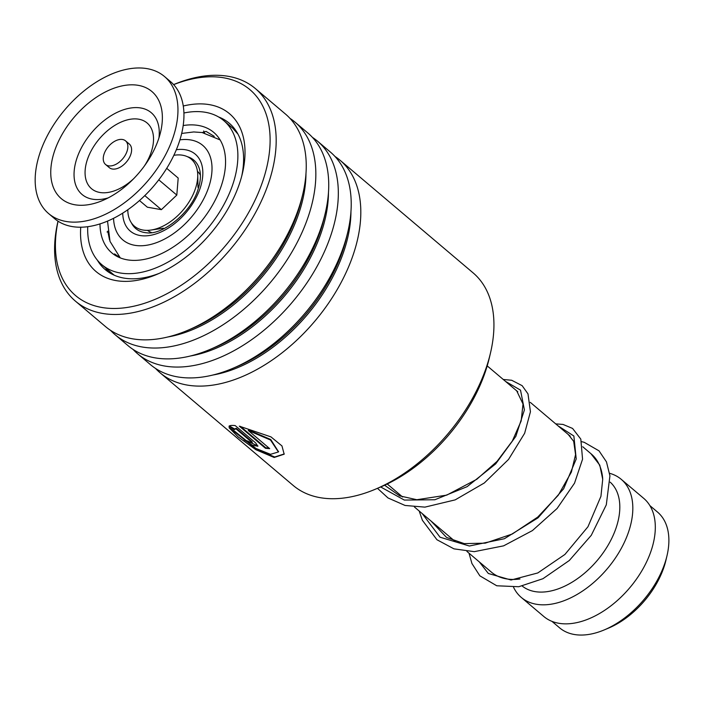 <?xml version="1.0" encoding="UTF-8"?>
<svg xmlns="http://www.w3.org/2000/svg" width="703" height="703" viewBox="0 0 703 703"><rect width="100%" height="100%" fill="white"/><g stroke="black" fill="none" stroke-linecap="round" stroke-linejoin="round"><path stroke-width="1.05" d="M649.888 505.615L657.542 512.092A75.81 46.152 130.2 0 1 666.998 555.73L665.926 560.273A69.316 42.198 130.2 0 1 663.931 567.233A69.316 42.198 130.2 0 1 608.49 628.13L604.185 629.941A75.81 46.152 130.2 0 1 559.579 627.823L551.934 621.347M666.998 555.73A75.81 46.152 130.2 0 1 664.818 563.331A75.81 46.152 130.2 0 1 604.185 629.941M197.455 171.33A38.683 23.551 130.2 0 1 200.39 175.1M519.965 578.982A77.356 47.092 130.2 0 1 491.309 572.066L466.906 551.407M610.186 482.153A68.077 41.442 130.2 0 1 616.171 527.689A68.077 41.442 130.2 0 1 573.015 581.618A68.077 41.442 130.2 0 1 522.276 586.091M609.633 473.304A77.356 47.092 130.2 0 1 621.25 479.341A77.356 47.092 130.2 0 1 628.675 531.635A77.356 47.092 130.2 0 1 579.07 593.27A77.356 47.092 130.2 0 1 521.292 597.445A77.356 47.092 130.2 0 1 513.577 587.321M511.002 580.019A77.356 47.092 130.2 0 1 510.853 579.369M621.25 479.341L643.737 498.374A77.356 47.092 130.2 0 1 651.163 550.669A77.356 47.092 130.2 0 1 601.548 612.304A77.356 47.092 130.2 0 1 543.779 616.469L521.292 597.445M582.761 446.765L591.267 453.971A77.356 47.092 130.2 0 1 602.691 478.594M151.699 232.623A38.683 23.551 130.2 0 1 147.498 230.356M105.432 150.89A15.475 9.42 -49.8 0 0 105.555 164.476A15.475 9.42 -49.8 0 0 125.679 154.432A15.475 9.42 -49.8 0 0 125.547 140.855A15.475 9.42 -49.8 0 0 105.432 150.89M105.555 164.476L109.308 167.648A15.475 9.42 -49.8 0 0 129.431 157.604A15.475 9.42 -49.8 0 0 129.299 144.027L125.547 140.855M48.586 213.545L54.579 218.624A89.738 54.632 -49.8 0 0 171.286 160.398A89.738 54.632 -49.8 0 0 170.53 81.627L164.537 76.557A89.738 54.632 -49.8 0 0 47.83 134.783A89.738 54.632 -49.8 0 0 48.586 213.545A89.738 54.632 -49.8 0 0 165.293 155.319A89.738 54.632 -49.8 0 0 164.537 76.557M152.472 153.078A70.151 42.707 -49.8 0 0 160.715 131.531A70.151 42.707 -49.8 0 0 129.589 84.878A70.151 42.707 -49.8 0 0 60.651 137.023A70.151 42.707 -49.8 0 0 56.135 192.789A70.151 42.707 -49.8 0 0 102.172 200.698A70.151 42.707 -49.8 0 0 152.472 153.078M139.466 200.522L147.358 207.2L161.382 209.661L144.774 195.601M161.382 209.661L176.804 195.083L158.764 179.819M176.804 195.083L178.193 178.061L166.708 168.333M173.843 155.319A43.938 26.749 130.2 0 1 197.736 174.836A43.938 26.749 130.2 0 1 197.631 178.29A43.938 26.749 130.2 0 1 151.004 230.048A43.938 26.749 130.2 0 1 127.805 209.714M115.336 255.426L114.563 253.897L117.638 256.006M109.536 239.89L107.779 231.138M202.596 132.436L206.084 131.408L214.248 136.347M87.726 226.656A94.378 57.453 -49.8 0 0 101.803 264.671A94.378 57.453 -49.8 0 0 172.288 259.583A94.378 57.453 -49.8 0 0 232.816 184.388A94.378 57.453 -49.8 0 0 223.747 120.591L235.417 130.468L233.255 128.737L238.018 134.203M99.984 223.862A78.912 48.032 -49.8 0 0 111.795 252.86A78.912 48.032 -49.8 0 0 170.724 248.607A78.912 48.032 -49.8 0 0 221.331 185.741A78.912 48.032 -49.8 0 0 213.756 132.401A78.912 48.032 -49.8 0 0 183.202 125.538M223.747 120.591A94.378 57.453 -49.8 0 0 183.94 112.99M490.474 353.02L489.253 358.222A131.821 80.247 130.2 0 1 475.404 395.183A131.821 80.247 130.2 0 1 380.024 487.258L375.094 489.332A139.247 84.773 -49.8 0 0 475.852 392.063A139.247 84.773 -49.8 0 0 490.474 353.02A139.247 84.773 -49.8 0 0 473.101 272.869L339.997 160.205A139.247 84.773 130.2 0 1 342.739 279.399A139.247 84.773 130.2 0 1 160.064 372.775A139.247 84.773 130.2 0 1 155.512 368.407M58.05 221.19A134.914 82.128 -49.8 0 0 120.863 308.186A134.914 82.128 -49.8 0 0 252.605 205.144A134.914 82.128 -49.8 0 0 173.641 84.632M173.615 84.597A139.247 84.773 130.2 0 1 255.365 88.569A139.247 84.773 130.2 0 1 258.106 207.763A139.247 84.773 130.2 0 1 75.432 301.139A139.247 84.773 130.2 0 1 58.015 221.173M183.29 106.012A103.35 62.918 130.2 0 1 242.447 173.237A103.35 62.918 130.2 0 1 231.586 202.218A103.35 62.918 130.2 0 1 156.804 274.407A103.35 62.918 130.2 0 1 80.74 227.174M97.348 260.154A95.924 58.393 -49.8 0 0 105.301 269.653A95.924 58.393 -49.8 0 0 159.317 273.318M334.936 156.426A139.247 84.773 130.2 0 1 339.997 160.205M312.457 137.393A139.247 84.773 130.2 0 1 317.51 141.171L330.384 152.059A139.247 84.773 130.2 0 1 347.757 232.218A139.247 84.773 130.2 0 1 333.125 271.261A139.247 84.773 130.2 0 1 232.377 368.53A139.247 84.773 130.2 0 1 150.451 364.637L137.586 353.741A139.247 84.773 130.2 0 1 133.025 349.373M317.51 141.171A139.247 84.773 130.2 0 1 320.252 260.365A139.247 84.773 130.2 0 1 137.586 353.741M289.97 118.359A139.247 84.773 130.2 0 1 295.023 122.137L307.896 133.034A139.247 84.773 130.2 0 1 325.269 213.185A139.247 84.773 130.2 0 1 310.638 252.228A139.247 84.773 130.2 0 1 209.889 349.496A139.247 84.773 130.2 0 1 127.964 345.604L115.099 334.707A139.247 84.773 130.2 0 1 110.538 330.348M295.023 122.137A139.247 84.773 130.2 0 1 297.773 241.331A139.247 84.773 130.2 0 1 115.099 334.707M255.365 88.569L285.409 114A139.247 84.773 130.2 0 1 302.782 194.151A139.247 84.773 130.2 0 1 288.151 233.194A139.247 84.773 130.2 0 1 187.402 330.463A139.247 84.773 130.2 0 1 105.485 326.57L75.432 301.139M160.064 372.775L293.177 485.439A139.247 84.773 -49.8 0 0 375.094 489.332M235.944 428.804L236.243 428.276L234.626 429.032L229.301 425.904L228.976 426.422C229.494 425.482 231.559 425.201 235.197 425.587L255.707 442.96L257.843 446.238L252.368 445.227L244.126 439.841A139.247 84.773 130.2 0 0 247.851 441.106L252.447 443.206L251.718 442.152L235.944 428.804L234.319 429.551L229.029 426.334M229.046 427.679L234.31 430.93L255.91 448.435L270.514 454.323L278.397 451.967L270.532 440.034L248.3 430.517L269.688 448.628A139.247 84.773 130.2 0 1 265.453 448.286L239.31 426.159L270.971 436.897L281.956 445.93L284.17 454.191L274.161 457.477L255.857 449.709L238.089 436.879L229.046 427.679M241.779 175.891A95.924 58.393 -49.8 0 0 229.248 123.218A95.924 58.393 -49.8 0 0 218.563 116.953M278.493 451.704L270.743 439.516L248.537 429.99L248.3 430.517M268.994 448.039A138.632 84.395 130.2 0 1 265.716 447.758L240.47 426.387M265.453 448.286L265.716 447.758M284.258 453.936L274.741 456.994L257.606 450.052L230.039 428.303M234.319 429.551L234.626 429.032M257.922 445.939L245.901 440.473M252.447 443.206L252.008 441.625L236.243 428.276M187.367 156.681A44.869 27.312 130.2 0 1 199.696 169.994C201.058 175.249 200.504 181.734 198.026 189.432C191.198 212.666 162.56 235.356 146.549 232.781A44.869 27.312 130.2 0 1 131.382 222.816M176.339 149.73A50.361 30.66 130.2 0 1 200.144 188.228A50.361 30.66 130.2 0 1 155.838 233.976A50.361 30.66 130.2 0 1 122.709 213.097M113.552 218.282A61.89 37.672 -49.8 0 0 154.502 243.352A61.89 37.672 -49.8 0 0 208.703 187.226A61.89 37.672 -49.8 0 0 179.942 139.844M158.957 137.876A53.569 32.61 -49.8 0 0 131.83 107.858A53.569 32.61 -49.8 0 0 81.592 147.463A53.569 32.61 -49.8 0 0 108.139 197.912M144.264 166.145A43.041 26.204 -49.8 0 0 147.472 160.759A43.041 26.204 -49.8 0 0 138.79 119.211A43.041 26.204 -49.8 0 0 91.135 150.908A43.041 26.204 -49.8 0 0 93.06 189.854A43.041 26.204 -49.8 0 0 133.596 178.747M350.946 211.814A132.182 80.467 130.2 0 1 333.758 275.128A132.182 80.467 130.2 0 1 212.781 375.05M328.459 192.78A132.182 80.467 130.2 0 1 311.271 256.094A132.182 80.467 130.2 0 1 190.302 356.017M305.972 173.755A132.182 80.467 130.2 0 1 288.792 237.06A132.182 80.467 130.2 0 1 167.815 336.983M347.757 232.218L346.588 237.166A132.182 80.467 130.2 0 1 332.704 274.232A132.182 80.467 130.2 0 1 237.06 366.562L232.377 368.53M325.269 213.185L324.101 218.132A132.182 80.467 130.2 0 1 310.216 255.198A132.182 80.467 130.2 0 1 214.573 347.528L209.889 349.496M302.782 194.151L301.613 199.098A132.182 80.467 130.2 0 1 287.729 236.164A132.182 80.467 130.2 0 1 192.086 328.494L187.402 330.463M251.718 442.152L252.008 441.625M558.024 425.833L573.868 436.009L576.214 458.989L563.63 488.778L538.05 517.821L504.376 538.735L469.367 546.011L440.043 537.206L422.178 513.55M505.554 381.421L520.51 390.139L524.412 409.911L515.826 436.37L495.677 463.892L467.108 486.669L434.849 499.754L404.339 500.07L380.692 486.977M120.266 257.896L110.011 241.375L107.524 221.067M387.248 483.989L402.626 497.003M414.436 506.995L455.096 541.415M487.214 365.894L517.812 391.791M530.29 402.353L570.265 436.194M220.118 139.923L202.139 132.542L193.72 131.953L181.69 133.447M163.439 228.229L151.004 230.048M198 187.402L197.736 174.836M101.803 264.671L114.273 275.224M235.83 130.556A9.28 9.28 0 0 0 234.512 130.327M203.712 130.951A9.28 9.28 0 0 0 204.599 132.999M107.902 232.175A9.28 9.28 0 0 0 107.049 231.964M105.784 268.045A9.28 9.28 0 0 0 112.621 273.827M119.062 256.665A9.28 9.28 0 0 0 115.45 255.497M278.608 451.458L278.397 451.967M568.235 434.472L573.683 441.335L575.572 454.577L571.381 472.082L558.261 495.246L537.716 517.1L512.276 534.016L485.246 543.164L464.235 543.612L446.563 537.444L431.009 521.02M515.747 390.042L516.643 390.727L523.014 404.005L521.169 420.956L512.355 440.992L497.091 461.326L476.836 479.261L446.721 495.132L416.835 499.728L399.735 495.896L384.62 485.237M479.323 561.917L488.339 573.481L511.046 580.019L537.786 572.954L564.922 554.447L587.972 526.74L600.942 496.309L602.717 479.261L599.791 465.175L590.924 453.681M469.006 553.191L471.924 563.507L479.85 575.827L496.749 585.775L518.752 586.733L542.927 578.718L569.307 560.502L591.285 535.299L606.302 504.824L609.932 475.852L606.469 461.889L599.026 450.851L584.211 442.31L581.697 441.686M555.73 423.883L563.024 424.427L572.585 428.443L580.81 439.12L582.559 459.191L574.527 483.163L557.084 508.497L532.408 530.589L503.603 545.853L474.261 551.662L453.945 548.85L436.941 539.737L422.389 520.299L419.199 511.028M503.26 379.471L511.67 380.261L522.144 385.666L527.988 393.873L530.44 411.773L524.631 433.285L508.524 459.454L484.314 482.979L455.175 499.877L424.928 507.127L405.069 505.457L388.003 497.952L377.485 488.33"/></g></svg>
